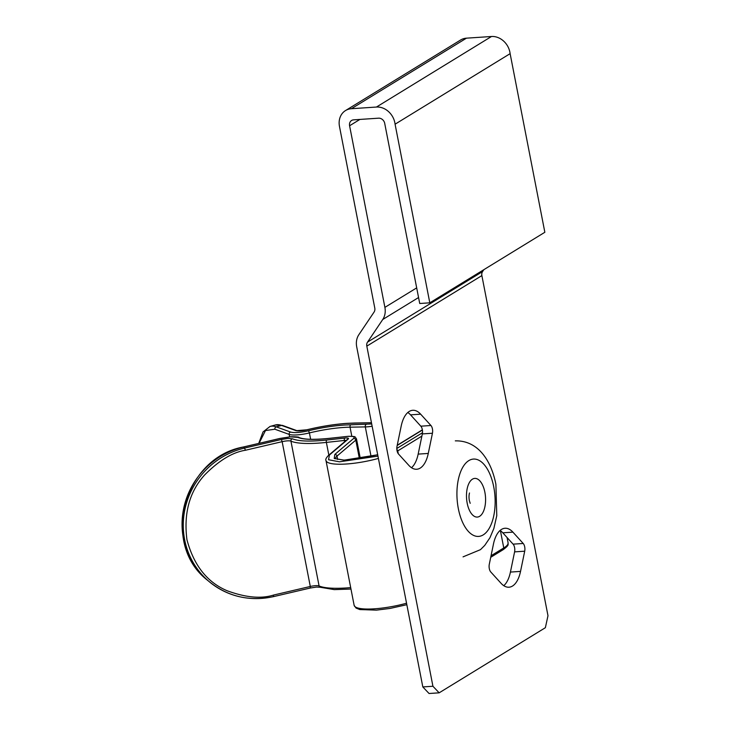 <?xml version="1.0" encoding="UTF-8"?>
<svg xmlns="http://www.w3.org/2000/svg" width="730" height="730" viewBox="0 0 730 730"><rect width="100%" height="100%" fill="white"/><g stroke="black" fill="none" stroke-linecap="round" stroke-linejoin="round"><path stroke-width="1.09" d="M411.519 467.72A29.547 14.472 86.2 0 0 418.162 454.115L422.332 433.912A5.813 2.847 86.2 0 0 420.827 426.183L410.534 414.85A29.547 14.472 86.2 0 0 407.833 412.496M409.229 411.455A29.547 14.472 -93.8 0 1 412.76 410.287A29.547 14.472 -93.8 0 1 420.644 414.175L430.937 425.508A5.813 2.847 -93.8 0 1 432.443 433.237L428.273 453.44A29.547 14.472 -93.8 0 1 416.702 469.253A29.547 14.472 -93.8 0 1 408.827 465.366L398.525 454.033A5.813 2.847 -93.8 0 1 397.02 446.304L401.19 426.101A29.547 14.472 -93.8 0 1 409.229 411.455M503.782 585.688A29.547 14.472 86.2 0 0 510.425 572.074L514.595 551.871A5.813 2.847 86.2 0 0 513.09 544.151L502.797 532.818A29.547 14.472 86.2 0 0 500.096 530.455M501.492 529.423A29.547 14.472 -93.8 0 1 505.032 528.255A29.547 14.472 -93.8 0 1 512.907 532.143L523.209 543.476A5.813 2.847 -93.8 0 1 524.706 551.196L520.536 571.398A29.547 14.472 -93.8 0 1 508.965 587.212A29.547 14.472 -93.8 0 1 501.09 583.325L490.788 571.991A5.813 2.847 -93.8 0 1 489.292 564.272L493.453 544.069A29.547 14.472 -93.8 0 1 501.492 529.423M481.873 275.602L366.816 346.139A5.813 4.909 58.5 0 1 367.537 342.105L482.585 271.56A5.813 4.909 -121.5 0 0 481.873 275.602L547.984 615.709L545.365 627.709L439.159 692.825L429.048 693.5L422.816 686.93L356.705 346.814A17.438 14.719 58.5 0 1 358.85 334.705L374.061 312.093A5.813 4.909 58.5 0 0 374.782 308.051L339.477 126.436A17.438 14.719 58.5 0 1 345.527 110.558A17.438 14.719 58.5 0 1 351.395 108.715L376.434 107.045L491.482 36.5L466.452 38.17A17.438 14.719 -121.5 0 0 460.584 40.013L345.527 110.558M491.482 36.5A17.438 14.719 58.5 0 1 510.124 53.655L544.845 232.277L429.797 302.822L419.723 303.498L384.81 123.899A5.813 4.909 58.5 0 0 378.596 118.178L353.557 119.857A5.813 4.909 -121.5 0 0 351.604 120.468A5.813 4.909 -121.5 0 0 349.588 125.761L384.892 307.376A17.438 14.719 58.5 0 1 382.748 319.494L367.537 342.105M482.585 271.56L483.862 269.671M366.816 346.139L432.926 686.255L422.816 686.93M376.434 107.045A17.438 14.719 -121.5 0 1 395.076 124.2L429.797 302.822M439.159 692.825L432.926 686.255M395.076 124.2L510.124 53.655M371.451 422.697L346.905 423.418C334.194 424.312 320.926 426.429 307.084 429.778C301.974 430.928 298.223 431.202 295.842 430.6L281.57 425.407A1.935 1.779 -70 0 1 282.592 425.444L296.864 430.636A1.935 1.779 -70 0 0 295.842 430.6M259.059 443.32L265.474 430.554L274.882 429.222A1.935 1.779 -70 0 1 276.287 426.877L290.558 432.06C294.345 433.036 300.34 432.598 308.553 430.746C320.954 427.753 332.853 425.855 344.25 425.052L371.698 423.957M377.693 454.781L344.04 460.165L334.24 458.504L334.824 454.434L353.639 438.456C355.136 436.85 353.302 436.157 348.128 436.376L346.485 436.522A1.935 0.684 -96.2 0 1 346.64 436.449A1.935 0.684 -96.2 0 1 346.805 436.485M346.485 436.522L328.454 438.484C313.644 440.007 303.406 439.633 297.74 437.38L290.485 436.841L280.028 438.465M280.165 438.438L243.318 447.006C183.558 457.756 160.244 544.324 207.749 580.432A77.499 74.533 -49.7 0 1 183.44 538.694A77.499 74.533 -49.7 0 1 243.4 447.034L244.614 448.065A77.499 74.533 130.3 0 0 184.654 539.726A77.499 74.533 130.3 0 0 208.963 581.454A77.499 74.533 130.3 0 0 273.485 596.583L273.531 595.069C261.112 598.983 245.663 597.551 227.194 590.771C207.147 582.312 193.724 565.266 186.926 539.634C183.595 513.181 189.517 491.618 204.674 474.92C219.018 460.466 232.587 452.244 245.38 450.264L244.614 448.065L281.379 439.469L287.83 438.465L292.365 438.803C298.679 441.321 310.104 441.741 326.62 440.035L345.473 438C348.091 437.881 349.004 438.228 348.228 439.04L329.412 455.018L328.555 459.736L339.432 461.816L377.957 456.122M420.644 414.175L410.534 414.85M512.907 532.143L502.797 532.818M430.937 425.508L420.827 426.183M432.443 433.237L422.332 433.912M428.273 453.44L418.162 454.115M523.209 543.476L513.09 544.151M524.706 551.196L514.595 551.871M520.536 571.398L510.425 572.074M418.564 297.53L382.748 319.494M416.684 287.885L384.892 307.376M351.395 108.715L466.452 38.17M359.917 119.428L349.588 125.761M350.692 587.604A58.126 12.62 169 0 1 319.083 585.944A7.747 1.679 -11 0 0 315.451 585.679A7.747 1.679 -11 0 0 310.296 586.473L310.25 587.988M307.084 429.778L296.864 430.636M344.651 438.073A1.935 0.684 83.8 0 0 344.405 440.455A3.878 0.84 169 0 1 344.952 440.4A3.878 0.84 169 0 1 346.184 440.409M281.379 439.469L282.145 441.668A7.747 1.679 169 0 1 287.31 440.865A7.747 1.679 169 0 1 290.932 441.139A58.126 12.62 -11 0 0 326.374 442.407L344.405 440.455L344.651 441.705M308.553 430.746L309.401 432.926A48.435 10.512 169 0 1 343.73 427.452A48.435 10.512 169 0 1 350.044 427.178L351.814 436.266M500.406 530.664L503.773 547.956A38.745 8.413 -11 0 0 508.098 542.81L507.067 537.517M359.434 458.814L355.802 440.117A13.56 2.947 -11 0 0 356.495 438.903L360.337 458.668M310.642 439.296L309.401 432.926A17.438 3.787 169 0 1 289.153 434.405A1.935 1.779 110 0 1 290.558 432.06M245.38 450.264L282.145 441.668L310.296 586.473L273.531 595.069M397.193 445.473L422.396 430.016M335.49 458.595A29.063 6.305 169 0 1 336.986 456.095L337.643 459.462M398.288 453.75L397.74 450.903L421.876 436.102M508.098 542.81C507.56 544.498 510.133 544.525 503.098 549.717A1.935 1.633 -121.5 0 0 503.773 547.956L491.044 555.758M258.721 443.402L263.037 431.923L270.027 426.448A77.499 25.723 -105.5 0 1 276.287 426.877L281.57 425.407A77.499 25.723 74.5 0 0 275.31 424.988L282.592 425.444M396.819 448.466L422.497 432.717M353.639 438.456A1.935 1.761 49.7 0 1 355.802 440.117L336.986 456.095A1.935 1.761 -130.3 0 0 334.824 454.434M396.874 449.525A1.935 1.633 58.5 0 1 397.74 450.903A38.745 8.413 169 0 1 397.175 451.24M406.829 604.695L389.957 608.455L376.434 610.134L359.78 609.559L356.03 608.044L354.141 605.352A38.745 8.413 -11 0 0 406.546 603.226M378.405 458.422A38.745 8.413 169 0 1 326 460.548L354.141 605.352M292.365 438.803A1.935 1.807 113.9 0 0 290.932 441.139L319.083 585.944A1.935 1.807 113.9 0 0 320.087 587.239L334.285 589.621L350.975 589.055M354.242 423.108A1.935 1.195 -91 0 1 354.57 423.026L369.827 422.761A1.935 1.195 -91 0 1 370.128 422.816M369.499 422.843A1.935 1.195 -91 0 1 369.827 422.761L371.442 422.643M329.412 455.018A1.935 1.761 -130.3 0 0 328.518 455.401C326.191 457.756 325.352 459.471 326 460.548M348.228 439.04A1.935 1.761 -130.3 0 0 347.334 439.423L328.518 455.401M326.62 440.035A1.935 0.684 83.8 0 0 326.374 442.407L328.847 455.128M297.74 437.38A1.935 1.807 -66.1 0 1 298.889 437.462C299.309 437.014 296.581 436.777 290.723 436.768L280.083 438.401L243.263 447.07M366.086 424.504A1.935 1.195 89 0 0 365.31 426.913A13.56 2.947 -11 0 0 372.145 426.229M350.829 424.769A1.935 1.195 89 0 0 350.044 427.178L365.31 426.913L371.068 456.524M274.882 429.222L289.153 434.405L289.627 436.85M493.736 486.883A38.745 18.98 -93.8 0 1 483.251 534.871A38.745 18.98 -93.8 0 1 458.33 508.591A38.745 18.98 -93.8 0 1 468.815 460.612A38.745 18.98 -93.8 0 1 493.736 486.883M484.884 492.312A19.372 9.49 -93.8 0 1 479.637 516.302A19.372 9.49 -93.8 0 1 467.182 503.162A19.372 9.49 -93.8 0 1 472.429 479.172A19.372 9.49 -93.8 0 1 484.884 492.312M320.087 587.239L316.473 587.066L310.332 588.015L273.567 596.611C249.377 601.721 227.842 596.675 208.963 581.454L207.749 580.432M354.57 423.026L347.142 423.345C334.313 424.249 320.926 426.384 306.992 429.751M356.495 438.903C354.524 436.449 356.687 436.485 348.365 436.303L328.609 438.411C313.708 439.862 303.799 439.542 298.889 437.462M422.369 429.842L397.239 445.245M377.684 454.726L355.127 459.398L343.793 460.073L335.508 458.695M503.098 549.717L490.724 557.3M270.027 426.448L275.31 424.988M463.057 556.862L480.477 549.654L484.747 545.392L489.93 537.755L493.863 528.474L496.783 515.654L495.898 484.318C491.363 461.095 478.36 440.345 455.31 440.865M469.499 492.987C468.897 495.223 468.852 497.76 469.344 500.598L470.193 503.317"/></g></svg>
